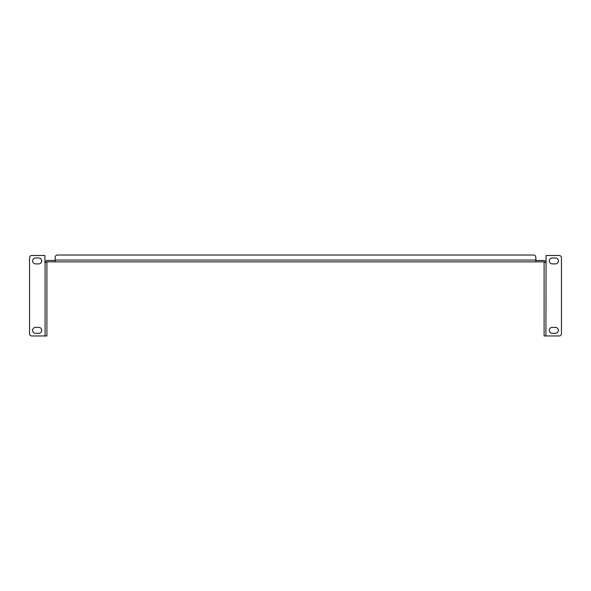<?xml version="1.0" encoding="UTF-8"?>
<svg xmlns="http://www.w3.org/2000/svg" width="591" height="591" viewBox="0 0 591 591"><rect width="100%" height="100%" fill="white"/><g stroke="black" fill="none" stroke-linecap="round" stroke-linejoin="round"><path stroke-width="0.89" d="M545.929 335.969L559.175 335.969A2.275 2.275 0 0 0 561.45 333.693L561.45 257.757A2.275 2.275 0 0 0 559.175 255.482L546.062 255.482L545.929 335.969L544.104 335.969L544.104 262.315L545.929 262.315M535.823 257.307A2.275 2.275 0 0 0 533.547 255.031L57.453 255.031A2.275 2.275 0 0 0 55.177 257.307L55.177 260.04L535.823 260.04L535.823 257.307L535.823 261.857L55.177 261.857L55.177 260.04M46.896 262.315L44.938 262.315L44.938 255.482L31.825 255.482A2.275 2.275 0 0 0 29.55 257.757L29.55 333.693A2.275 2.275 0 0 0 31.825 335.969L46.896 335.969L46.896 262.315A0.458 0.458 0 0 1 47.346 261.857L55.177 261.857M535.823 261.857L543.654 261.857A0.458 0.458 0 0 1 544.104 262.315M535.823 260.491L543.654 260.491A1.817 1.817 0 0 1 545.471 262.315M55.177 260.491L47.346 260.491A1.817 1.817 0 0 0 45.529 262.315M555.414 257.986L552.23 257.986A2.962 2.962 0 0 0 549.275 260.949A2.962 2.962 0 0 0 552.23 263.904L555.414 263.904A2.962 2.962 0 0 0 558.377 260.949A2.962 2.962 0 0 0 555.414 257.986M35.586 333.287L38.77 333.287A2.962 2.962 0 0 0 41.725 330.325A2.962 2.962 0 0 0 38.77 327.37L35.586 327.37A2.962 2.962 0 0 0 32.623 330.325A2.962 2.962 0 0 0 35.586 333.287M35.586 263.904L38.77 263.904A2.962 2.962 0 0 0 41.725 260.949A2.962 2.962 0 0 0 38.77 257.986L35.586 257.986A2.962 2.962 0 0 0 32.623 260.949A2.962 2.962 0 0 0 35.586 263.904M555.414 327.37L552.23 327.37A2.962 2.962 0 0 0 549.275 330.325A2.962 2.962 0 0 0 552.23 333.287L555.414 333.287A2.962 2.962 0 0 0 558.377 330.325A2.962 2.962 0 0 0 555.414 327.37M57.453 255.031L533.547 255.031M45.071 262.315L45.071 335.969"/></g></svg>

